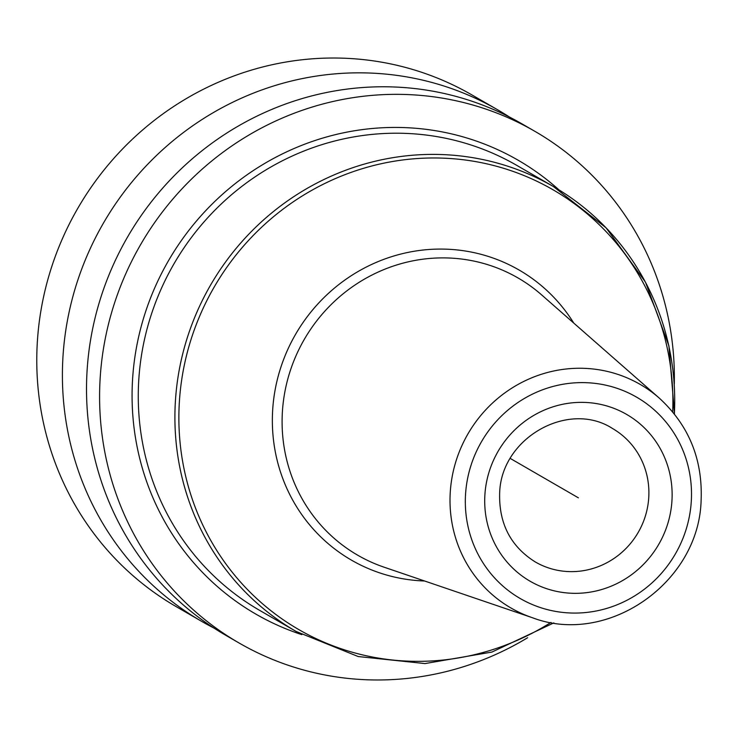 <?xml version="1.0" encoding="UTF-8"?>
<svg xmlns="http://www.w3.org/2000/svg" width="738" height="738" viewBox="0 0 738 738"><rect width="100%" height="100%" fill="white"/><g stroke="black" fill="none" stroke-linecap="round" stroke-linejoin="round"><path stroke-width="1.11" d="M509.589 117.102A295.514 284.628 120 0 0 497.716 109.833L472.08 95.008A295.514 284.628 120 0 0 343.087 58.182A295.514 284.628 -60 0 0 49.889 272.525A295.514 284.628 -60 0 0 176.253 606.673L201.88 621.497A295.514 284.628 120 0 0 214.112 628.158M497.716 109.833A295.514 284.628 120 0 0 368.723 72.997A295.514 284.628 120 0 0 75.516 287.35A295.514 284.628 120 0 0 201.88 621.497M674.301 384.064A295.514 284.628 120 0 0 534.893 131.327A295.514 284.628 120 0 0 405.909 94.501A295.514 284.628 120 0 0 112.702 308.844A295.514 284.628 120 0 0 239.066 642.992A295.514 284.628 120 0 0 368.059 679.818A295.514 284.628 120 0 0 527.661 637.706M534.893 131.327L521.821 123.772A295.514 284.628 120 0 0 392.837 86.936A295.514 284.628 120 0 0 99.63 301.288A295.514 284.628 120 0 0 225.994 635.436L239.066 642.992M510.262 458.436L578.417 497.846M558.989 189.878A262.11 252.451 120 0 0 291.934 149.445A262.11 252.451 120 0 0 132.628 378.493A262.11 252.451 -60 0 0 301.833 634.652M674.375 413.972A256.972 247.507 120 0 0 553.426 186.566L516.794 165.386A256.972 247.507 120 0 0 138.809 379.35A256.972 247.507 -60 0 0 259.555 610.317L296.187 631.488A256.972 247.507 -60 0 1 175.441 400.531A256.972 247.507 120 0 1 553.426 186.566L606.073 227.811L645.529 282.248L668.905 345.91L674.514 414.147M672.696 411.896A254.001 244.647 120 0 0 439.138 158.024A254.001 244.647 120 0 0 179.408 401.26A254.001 244.647 -60 0 0 296.169 628.038A254.001 244.647 -60 0 0 550.972 622.429M424.636 581A167.535 161.364 -60 0 1 272.7 409.544A167.535 161.364 120 0 1 395.836 255.403A167.535 161.364 120 0 1 573.758 323.078M541.618 294.886A160.137 154.233 120 0 0 378.954 271.695A160.137 154.233 120 0 0 282.433 411.269A160.137 154.233 -60 0 0 384.166 567.218L532.31 617.688A129.122 124.362 -60 0 1 450.281 491.932A129.122 124.362 120 0 1 528.104 379.387A129.122 124.362 120 0 1 659.274 398.096L541.618 294.886M691.266 501.692A116.29 112.01 120 0 0 585.871 382.671A116.29 112.01 120 0 0 465.567 493.999A116.29 112.01 120 0 0 570.972 613.01A116.29 112.01 120 0 0 691.266 501.692M671.931 501.028A96.364 92.813 -60 0 1 572.245 593.278A96.364 92.813 -60 0 1 484.903 494.654A96.364 92.813 -60 0 1 584.588 402.413A96.364 92.813 -60 0 1 671.931 501.028M648.739 497.799A77.093 74.252 -60 0 1 535.345 561.987C510.761 546.572 498.87 523.676 499.654 493.307C500.862 437.92 568.528 399.931 612.522 428.51A77.093 74.252 120 0 1 648.739 497.799M296.187 631.488L358.198 656.543L425.06 663.573L491.895 652.069L553.832 622.89M532.31 617.688C607.448 646.433 698.766 582.928 701.1 500.788C702.89 459.608 688.941 425.374 659.274 398.096"/></g></svg>
